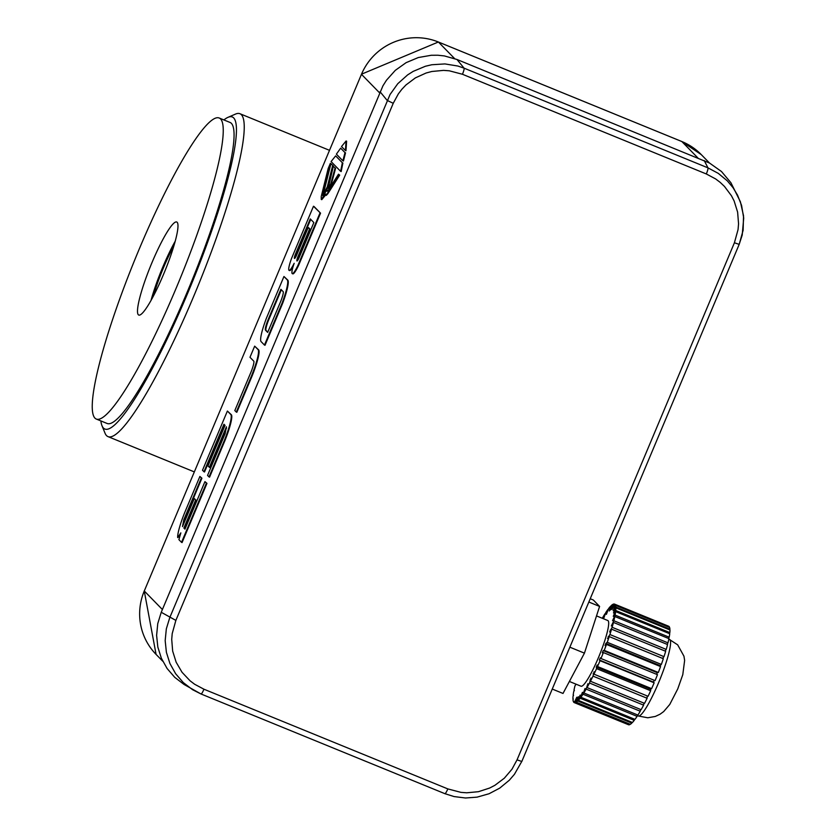 <?xml version="1.0" encoding="UTF-8"?>
<svg xmlns="http://www.w3.org/2000/svg" width="840" height="840" viewBox="0 0 840 840"><rect width="100%" height="100%" fill="white"/><g stroke="black" fill="none" stroke-linecap="round" stroke-linejoin="round"><path stroke-width="1.26" d="M517.041 759.875L521.819 761.471L739.19 244.367L743.117 230.317L743.537 215.838L740.387 201.737L730.905 182.721L721.497 171.528L709.569 163.065L456.971 59.483L464.079 68.166L457.884 66.035L444.948 63.924L431.823 64.743L425.397 66.255L413.217 71.358L407.62 74.897L397.761 83.717L390.075 94.469L169.796 617.526L166.331 628.845L165.175 640.605L166.394 652.323L169.932 663.516L175.655 673.754L183.32 682.605L192.623 689.724L201.043 693.998A5.912 0.892 112.2 0 1 201.012 693.976L444.906 793.685A5.912 0.892 -67.8 0 0 444.906 793.685L444.906 793.685A5.912 0.892 -67.8 0 0 447.825 788.907L460.971 792.372L466.746 792.792L478.475 791.69L489.657 788.036L494.897 785.306L504.326 778.197L511.959 769.24L517.041 759.875L734.412 242.771L738.056 229.572L738.56 223.797L737.615 212.09L734.118 200.959L731.451 195.752L724.469 186.428L720.195 182.375L715.617 178.92L706.325 173.964L462.452 74.267L449.295 70.802L443.52 70.382L431.802 71.495L426.122 73.007L415.38 77.879L405.951 84.977L401.835 89.302L398.318 93.933L393.236 103.299L175.865 620.403L172.21 633.601L171.717 639.387L172.662 651.095L176.159 662.225L182.049 672.294L190.071 680.81L194.649 684.264L203.952 689.22L447.825 788.907M456.971 59.483L444.36 55.923L437.829 55.23L431.245 55.272L418.278 57.551L406.098 62.664L395.325 70.329L386.495 80.189L382.956 85.785L161.238 612.276L175.865 620.403M203.952 689.22A5.912 0.892 112.2 0 1 201.043 693.998L184.086 684.485L174.773 677.365L167.097 668.504L161.375 658.266L157.826 647.073L156.608 635.355L157.763 623.595L161.238 612.276M734.412 242.771L739.19 244.367L742.214 235.074L743.715 218.053L741.562 205.359L737.53 195.111L732.963 187.593L727.314 180.863L718.305 173.376L707.952 167.853L464.079 68.166A5.912 0.892 112.2 0 1 462.452 74.267M289.076 270.354A15.078 2.279 -67.8 0 0 294.168 263.298A15.078 2.279 -67.8 0 0 292.278 273.63L292.814 273.851A15.078 2.279 -67.8 0 0 298.599 265.366L320.544 213.161L314.013 206.483L313.478 206.252L291.532 258.468A15.078 2.279 -67.8 0 0 289.076 270.354L289.611 270.575A15.078 2.279 -67.8 0 0 293.118 266.511M308.185 227.566L309.593 228.995L297.685 257.303A5.008 0.756 -67.8 0 0 296.971 260.978A5.008 0.756 -67.8 0 0 298.778 258.416L313.845 222.569L310.275 218.904L295.197 254.762A5.008 0.756 -67.8 0 0 294.483 258.437A5.008 0.756 -67.8 0 0 296.289 255.875L308.185 227.566L308.731 227.787L310.128 229.215L298.231 257.523A5.008 0.756 -67.8 0 0 297.392 260.726M310.716 219.366L295.743 254.982A5.008 0.756 -67.8 0 0 294.903 258.185M320.544 213.161L313.478 206.252M298.599 265.366L298.053 265.146L320.008 212.94M292.278 273.63A15.078 2.279 -67.8 0 0 298.053 265.146M310.128 229.215L309.593 228.995M298.231 257.523L297.685 257.303M295.743 254.982L295.197 254.762M264.464 345.062L265.01 345.282L282.566 303.513A28.739 4.337 -67.8 0 0 287.752 280.067L283.952 276.496L266.385 318.266A28.235 4.263 -67.8 0 0 261.198 341.712L264.464 345.062L282.03 303.293A28.739 4.337 -67.8 0 0 287.207 279.846L283.952 276.496M281.337 289.758L268.894 319.379A10.742 1.617 -67.8 0 0 266.038 330.404L267.771 332.178M287.752 280.067L287.207 279.846M282.566 303.513L282.03 303.293M265.503 330.183L267.666 332.409L280.55 301.77A10.332 1.554 -67.8 0 0 283.07 291.532L280.896 289.306L268.349 319.158A10.742 1.617 -67.8 0 0 265.503 330.183L266.038 330.404M268.894 319.379L268.349 319.158M254.667 346.154L258.478 349.713A27.268 4.116 -67.8 0 1 252 376.215L236.838 412.282L236.303 412.062L251.465 375.995A27.268 4.116 -67.8 0 0 257.933 349.493L254.667 346.154L249.984 357.284L253.89 361.284A11.729 1.774 112.2 0 1 251.066 371.921L234.822 410.55L236.303 412.062M252 376.215L251.465 375.995M258.478 349.713L257.933 349.493M225.036 425.355L207.995 465.895L209.381 467.324L226.433 426.772L225.12 433.65L207.553 475.419L209.034 476.921L224.185 440.885A27.268 4.116 -67.8 0 0 230.654 414.382L227.388 411.044L202.503 470.243L203.984 471.755L223.954 424.242L225.036 425.355M203.984 471.755L204.519 471.975L224.396 424.694M209.034 476.921L209.58 477.141L224.721 441.105A27.268 4.116 -67.8 0 0 231.2 414.603L227.388 411.044M209.381 467.324L209.927 467.544L226.548 428.001M231.2 414.603L230.654 414.382M224.721 441.105L224.185 440.885M194.303 498.53L182.501 526.617L183.813 519.74L201.369 477.971L199.889 476.459L184.737 512.505A27.268 4.116 -67.8 0 0 177.681 537.59L180.841 532.885L178.899 539.648L181.534 542.346L206.419 483.147L204.939 481.635L184.968 529.148L183.887 528.034L195.689 499.957L194.303 498.53L195.689 499.957M185.073 528.917L184.433 528.255L196.234 500.178M181.534 542.346L182.07 542.567L206.966 483.368L204.939 481.635M177.681 537.59L179.855 535.899M182.921 525.599L184.349 519.96L201.905 478.191L199.889 476.459M184.349 519.96L183.813 519.74M184.433 528.255L183.887 528.034M206.966 483.368L206.419 483.147M201.905 478.191L201.369 477.971M325.29 186.071L330.897 163.537L330.362 163.317L328.167 168.535L321.237 196.518L321.248 199.437L325.427 193.883L325.7 195.195L327.243 193.589L339.15 174.878L338.499 174.216L327.936 190.754L327.012 191.163M321.248 199.437L321.783 199.658L325.553 195.048M325.7 195.195L326.245 195.416L327.779 193.809L327.243 193.589M327.779 193.809L339.696 175.109L339.15 174.878M339.696 175.109L338.499 174.216M327.338 191.153L326.75 189.525L322.906 196.025L322.728 193.988L330.362 163.317M327.936 190.754L326.75 189.525M323.201 195.983L322.728 193.988M323.274 194.208L323.778 192.16M326.907 189.599L333.197 165.743L330.918 163.748L323.841 191.835L324.345 193.567L325.889 191.698M327.883 186.953L327.338 186.732L332.661 165.522M323.799 193.347L327.338 186.732M333.197 165.743L330.918 163.748M335.632 155.873L331.086 161.574L340.641 171.35L342.353 162.74L335.632 155.873L342.353 162.74M340.641 171.35L341.177 171.57L342.888 162.96M328.199 188.381L328.744 188.601L331.328 184.191L335.58 168.326L333.302 166.331L328.199 188.381L330.792 183.971L335.034 168.105M331.328 184.191L330.792 183.971M335.58 168.326L333.302 166.331M340.651 148.155L336.389 154.151L342.899 160.808L344.988 152.597L340.651 148.155L344.988 152.597M342.899 160.808L343.434 161.028L345.534 152.817M346.08 140.994L346.616 141.215L345.965 150.759L345.419 150.538L346.08 140.994L341.512 146.538L345.419 150.538M590.226 598.742L593.334 600.012L599.592 606.428L584.441 653.142L563.01 693.452L552.258 689.052M588.84 602.028L599.592 606.428M569.856 647.188L584.441 653.142M596.516 615.909L607.824 620.529A35.469 5.355 112.2 0 1 599.361 655.389A35.469 5.355 112.2 0 1 580.976 686.196L569.384 681.461M602.5 618.345L602.669 617.6A53.204 8.033 112.2 0 1 605 613.756L603.771 618.219L605.819 612.497A53.204 8.033 112.2 0 1 607.919 609.452L606.385 614.376L608.654 608.496A53.204 8.033 112.2 0 1 610.481 606.344L609.284 610.974L611.1 605.724A53.204 8.033 112.2 0 1 612.601 604.517L610.554 609.956L613.085 604.254A53.204 8.033 112.2 0 1 614.229 604.023L612.014 609.494L614.575 604.128L668.672 626.241A53.204 8.033 112.2 0 1 669.407 626.997L669.27 627.312M614.575 604.128A53.204 8.033 112.2 0 1 615.311 604.884L613.179 610.691L615.5 605.336L669.606 627.449A53.204 8.033 112.2 0 1 669.921 629.171L669.606 629.832M615.5 605.336A53.204 8.033 112.2 0 1 615.825 607.058L613.484 612.948L615.856 607.856L669.963 629.969A53.204 8.033 112.2 0 1 669.848 632.604L669.354 633.581M615.856 607.856A53.204 8.033 112.2 0 1 615.751 610.491L613.274 616.308L615.636 611.615L669.732 633.738A53.204 8.033 112.2 0 1 669.197 637.214L668.514 638.463M615.636 611.615A53.204 8.033 112.2 0 1 615.101 615.101L612.549 620.687L614.827 616.518L668.924 638.631A53.204 8.033 112.2 0 1 667.978 642.863L667.075 644.343M614.827 616.518A53.204 8.033 112.2 0 1 613.883 620.75L611.321 625.947L613.462 622.429L667.558 644.543A53.204 8.033 112.2 0 1 666.225 649.404L665.081 651.053M613.462 622.429A53.204 8.033 112.2 0 1 612.129 627.291L609.641 631.964L611.573 629.181L665.669 651.294A53.204 8.033 112.2 0 1 663.999 656.659L662.529 658.371M611.573 629.181A53.204 8.033 112.2 0 1 609.903 634.536L607.541 638.558L609.221 636.583L663.317 658.697A53.204 8.033 112.2 0 1 661.343 664.419L659.704 666.215M609.221 636.583A53.204 8.033 112.2 0 1 607.247 642.306L605.861 643.409L605.083 645.561L606.47 644.448L660.566 666.572A53.204 8.033 112.2 0 1 658.329 672.483L657.29 672.693L656.649 674.341M603.383 652.565L657.478 674.678A53.204 8.033 112.2 0 1 655.063 680.631L600.968 658.518A53.204 8.033 112.2 0 0 603.383 652.565L602.332 652.775L603.194 650.58L604.233 650.37L658.329 672.483M600.968 658.518L600.285 657.825L599.372 659.999L600.044 660.692L654.15 682.804L653.468 682.111L654.234 680.295M654.15 682.804A53.204 8.033 112.2 0 1 651.609 688.643L597.513 666.529A53.204 8.033 112.2 0 0 600.044 660.692M597.513 666.529L597.219 664.954L596.274 667.054L596.568 668.63L650.664 690.743L650.759 688.296M650.664 690.743A53.204 8.033 112.2 0 1 648.071 696.287L593.975 674.174A53.204 8.033 112.2 0 0 596.568 668.63M593.975 674.174L594.069 671.759L593.019 676.137L647.115 698.26L647.21 695.94M647.115 698.26A53.204 8.033 112.2 0 1 644.543 703.364L590.447 681.25A53.204 8.033 112.2 0 0 593.019 676.137M590.447 681.25L590.94 678.058L589.512 683.036L643.608 705.149L643.923 703.111M643.608 705.149A53.204 8.033 112.2 0 1 641.13 709.685L587.024 687.572A53.204 8.033 112.2 0 0 589.512 683.036M587.024 687.572L587.895 683.697L586.142 689.115L640.238 711.239L640.626 709.485M640.238 711.239A53.204 8.033 112.2 0 1 637.907 715.071L583.811 692.958A53.204 8.033 112.2 0 0 586.142 689.115M583.811 692.958L585.029 688.496L582.992 694.228L637.087 716.341L637.486 714.903M637.087 716.341A53.204 8.033 112.2 0 1 634.977 719.376L580.881 697.263A53.204 8.033 112.2 0 0 582.992 694.228M580.881 697.263L582.425 692.349L580.157 698.219L634.252 720.342L634.599 719.229M634.252 720.342A53.204 8.033 112.2 0 1 632.425 722.484L578.319 700.371A53.204 8.033 112.2 0 0 580.157 698.219M578.319 700.371L580.146 695.121L577.71 700.99L631.806 723.103L632.069 722.348M631.806 723.103A53.204 8.033 112.2 0 1 630.304 724.311L576.198 702.198A53.204 8.033 112.2 0 0 577.71 700.99M576.198 702.198L578.246 696.77L575.715 702.461L629.969 724.175M629.811 724.584A53.204 8.033 112.2 0 1 628.677 724.804L574.581 702.692A53.204 8.033 112.2 0 0 575.715 702.461M574.581 702.692L576.797 697.231L574.235 702.597L628.341 724.668M615.311 604.884L669.407 626.997M615.825 607.058L669.921 629.171M615.751 610.491L669.848 632.604M615.101 615.101L669.197 637.214M613.883 620.75L667.978 642.863M612.129 627.291L666.225 649.404M610.197 630.074L610.785 630.315M609.903 634.536L663.999 656.659M608.212 636.51L609.01 636.836M607.247 642.306L661.343 664.419M605.861 643.409L659.957 665.522M606.47 644.448A53.204 8.033 112.2 0 1 604.233 650.37M603.194 650.58L657.29 672.693M599.372 659.999L653.468 682.111M596.274 667.054L650.37 689.168M593.124 673.722L593.975 674.079M590.005 679.844L590.625 680.096M574.235 702.597A53.204 8.033 112.2 0 1 573.5 701.841L573.636 701.526M573.3 701.389A53.204 8.033 112.2 0 1 572.985 699.668L573.29 699.006M572.943 698.859A53.204 8.033 112.2 0 1 573.058 696.234L573.542 695.258M573.174 695.1A53.204 8.033 112.2 0 1 573.71 691.625L574.392 690.365M573.982 690.197A53.204 8.033 112.2 0 1 574.928 685.976L576.02 684.17M575.82 684.495L575.537 683.97M96.222 419.024L107.037 423.444A162.582 24.539 -67.8 0 0 189.252 287.154A162.582 24.539 -67.8 0 0 231.43 123.386A162.582 24.539 -67.8 0 0 230.076 122.462L219.261 118.041A162.582 24.539 -67.8 0 0 135.02 259.245A162.582 24.539 -67.8 0 0 96.222 419.024A162.582 24.539 -67.8 0 0 178.437 282.723A162.582 24.539 -67.8 0 0 220.616 118.965A162.582 24.539 -67.8 0 0 219.261 118.041M175.277 241.091A50.253 7.581 -67.8 0 0 151.032 300.394M177.177 222.306A50.253 7.581 -67.8 0 0 176.757 222.012A50.253 7.581 -67.8 0 0 150.717 265.661A50.253 7.581 -67.8 0 0 138.726 315.042A50.253 7.581 -67.8 0 0 164.136 272.916A50.253 7.581 -67.8 0 0 177.177 222.306M223.902 119.931A168.494 25.431 112.2 0 1 227.976 117.348L235.463 114.104A174.405 26.324 112.2 0 1 239.967 113.726A174.405 26.324 112.2 0 1 241.416 114.723A174.405 26.324 112.2 0 1 196.172 290.388A174.405 26.324 112.2 0 1 107.972 436.601A174.405 26.324 112.2 0 1 105.032 433.188L101.955 425.618A168.494 25.431 112.2 0 1 100.863 420.913M227.976 117.348A168.494 25.431 112.2 0 1 233.72 117.947A168.494 25.431 112.2 0 1 185.01 299.534A168.494 25.431 112.2 0 1 101.955 425.618M173.901 245.879A44.341 6.689 -67.8 0 0 153.405 296.016M704.246 160.566L707.952 167.853A5.912 0.892 -67.8 0 1 706.325 173.964M380.058 91.739L387.167 100.422L393.236 103.299M201.065 693.998L444.885 793.674L454.094 796.572L465.528 798L477.089 797.139L489.069 793.737L499.706 788.141L509.344 780.202L514.447 774.28L521.798 761.418M669.564 639.376A41.38 6.248 112.2 0 1 669.911 639.618A41.38 6.248 112.2 0 1 659.179 681.303A41.38 6.248 112.2 0 1 638.253 715.995L647.787 717.78L655.305 716.447L660.082 714.2L663.684 711.564L669.753 704.466L677.775 688.863L682.794 674.635L684.631 660.419L683.949 656.187L677.681 644.847L668.829 639.082M162.761 661.238L156.083 654.413A59.115 58.317 -44.3 0 1 144.28 590.982L162.393 609.525M379.586 92.852L361.463 74.308L144.28 590.982L361.463 74.308A59.115 58.317 -44.3 0 1 438.428 42.032L454.577 58.559M681.755 141.509A5.912 0.892 112.2 0 1 681.807 141.519A5.912 0.892 112.2 0 1 681.86 141.55A59.115 58.317 -44.3 0 1 701.284 154.623L709.496 163.023M361.421 74.225L438.375 42A5.912 0.892 -67.8 0 1 438.428 42.032L681.86 141.55L697.914 157.972M637.287 715.596L638.253 715.995M156.083 654.413L144.239 590.898M438.375 42L681.807 141.519L701.284 154.623M107.972 436.601L194.271 471.881M239.967 113.726L329.448 150.308"/></g></svg>
